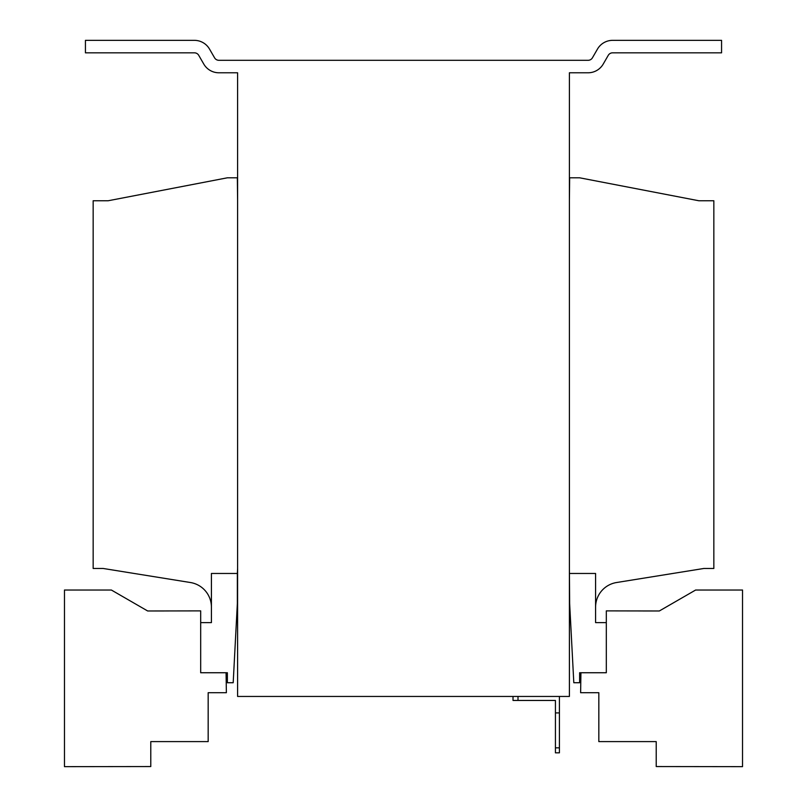 <?xml version="1.0" encoding="UTF-8"?>
<svg xmlns="http://www.w3.org/2000/svg" width="807" height="807" viewBox="0 0 807 807"><rect width="100%" height="100%" fill="white"/><g stroke="black" fill="none" stroke-linecap="round" stroke-linejoin="round"><path stroke-width="1.21" d="M588.101 60.303L218.899 60.303A4.993 4.993 0 0 1 214.571 57.811L209.527 49.086A17.461 17.461 0 0 0 194.406 40.35L85.431 40.35L85.431 52.828L194.406 52.828A4.993 4.993 0 0 1 198.734 55.32L203.768 64.046A17.461 17.461 0 0 0 218.899 72.781L237.601 72.781L237.601 696.451L569.399 696.451L569.399 72.781L588.101 72.781A17.461 17.461 0 0 0 603.233 64.046L608.266 55.32A4.993 4.993 0 0 1 612.594 52.828L721.569 52.828L721.569 40.35L612.594 40.35A17.461 17.461 0 0 0 597.473 49.086L592.429 57.811A4.993 4.993 0 0 1 588.101 60.303M569.399 568.471L569.641 603.394L573.807 682.732L579.628 682.732L579.628 672.745L606.319 672.745L606.319 622.611L595.586 622.611L595.586 573.464L595.586 607.157A24.946 24.946 0 0 1 616.568 582.523L703.855 568.471L713.842 568.471L713.842 200.761L698.872 200.761L579.628 177.802L569.641 177.802L569.399 200.761M237.601 200.761L237.359 177.802L227.372 177.802L108.128 200.761L93.158 200.761L93.158 568.471L103.145 568.471L190.432 582.523A24.946 24.946 0 0 1 211.414 607.157M226.071 672.745L226.374 692.709L208.166 692.709L208.166 741.603L150.788 741.603L150.788 766.549L64.469 766.65L64.469 590.028L111.376 590.028L147.671 610.98L200.681 610.879L200.681 672.745L200.681 622.611L211.414 622.611L211.414 573.464L237.359 573.464L237.601 568.471M555.428 712.914L555.428 752.83L559.412 752.83L559.412 712.914L555.428 712.914L555.428 700.446L513.02 700.446L513.02 696.734M559.412 712.914L559.412 696.451M518.003 700.446L518.003 696.734M528.232 696.451L278.768 696.451M595.586 573.464L569.641 573.464M555.428 747.837L559.412 747.837M200.681 672.745L227.372 672.745L227.372 682.732L233.193 682.732L237.359 603.394L237.359 573.464M580.929 672.745L580.626 692.709L598.834 692.709L598.834 741.603L656.212 741.603L656.212 766.549L742.531 766.65L742.531 590.028L695.624 590.028L659.329 610.98L606.319 610.879L606.319 622.611M659.329 610.98L643.139 610.98M163.861 610.98L147.671 610.98"/></g></svg>
